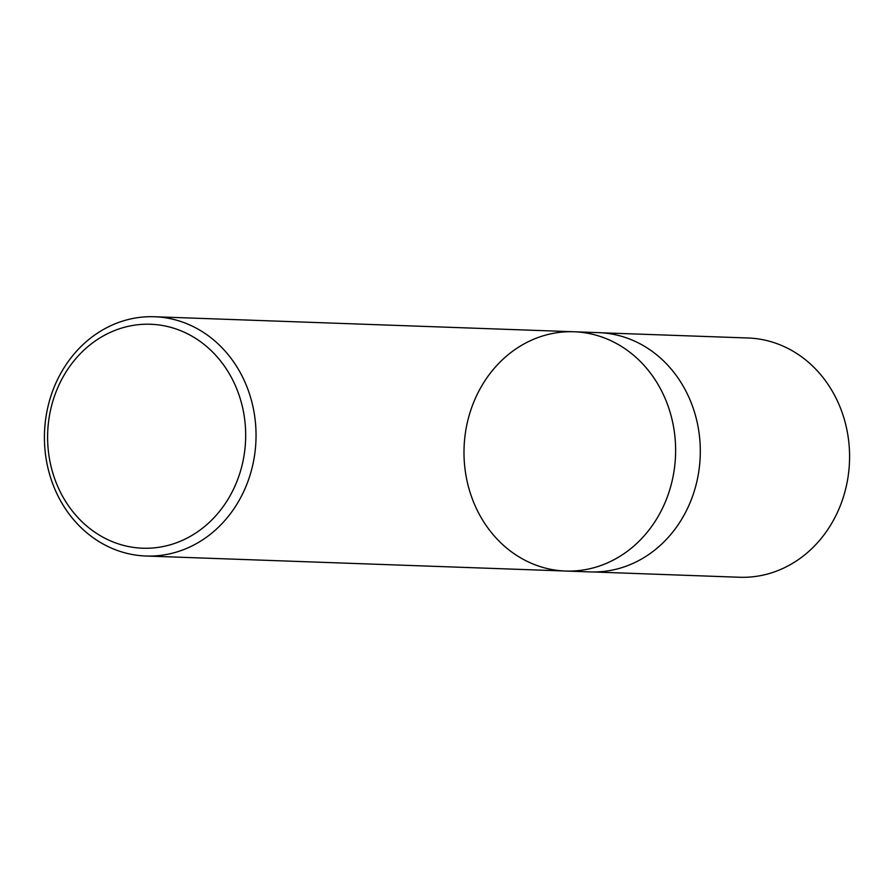 <?xml version="1.0" encoding="UTF-8"?>
<svg xmlns="http://www.w3.org/2000/svg" width="894" height="894" viewBox="0 0 894 894"><rect width="100%" height="100%" fill="white"/><g stroke="black" fill="none" stroke-linecap="round" stroke-linejoin="round"><path stroke-width="1.34" d="M47.874 445.402A112.052 99.022 92 0 1 189.785 334.971A112.052 99.022 92 0 1 202.29 528.365A112.052 99.022 92 0 1 47.874 445.402M44.7 446.162A119.707 105.794 92 0 1 154.517 316.744A119.707 105.794 92 0 1 255.762 426.594A119.707 105.794 92 0 1 145.945 556.012A119.707 105.794 92 0 1 44.7 446.162M675.339 441.614A119.707 105.794 92 0 1 565.522 571.031A119.707 105.794 -88 0 0 675.339 441.614A119.707 105.794 -88 0 0 574.082 331.763A119.707 105.794 92 0 1 675.339 441.614M700.024 442.496A119.707 105.794 92 0 1 590.208 571.914L565.522 571.031A119.707 105.794 -88 0 1 464.075 447.615A119.707 105.794 -88 0 1 574.082 331.763L598.768 332.646A119.707 105.794 92 0 1 700.024 442.496M601.964 332.814L748.01 337.988A119.707 105.794 92 0 1 849.3 447.838A119.707 105.794 92 0 1 739.45 577.256L593.404 571.97M145.945 556.012L565.522 571.031M154.517 316.744L574.082 331.763"/></g></svg>
